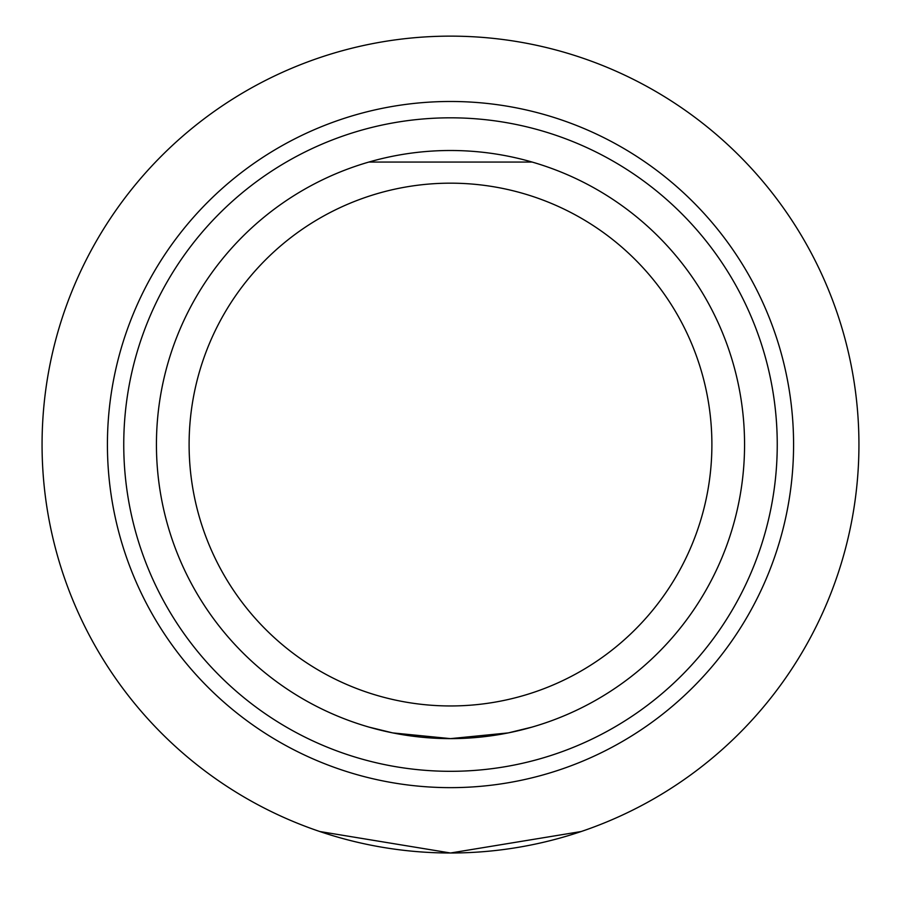 <?xml version="1.0" encoding="UTF-8"?>
<svg xmlns="http://www.w3.org/2000/svg" width="901" height="901" viewBox="0 0 901 901"><rect width="100%" height="100%" fill="white"/><g stroke="black" fill="none" stroke-linecap="round" stroke-linejoin="round"><path stroke-width="1.35" d="M368.813 727.062L392.735 732.907L450.5 738.629L508.265 732.907L532.187 727.062M532.187 162.067L368.813 162.067M319.799 831.522L450.5 852.999L581.201 831.522M450.5 852.999A408.423 408.423 0 0 0 804.21 240.353A408.423 408.423 0 0 0 96.79 240.353A408.423 408.423 0 0 0 450.5 852.999M450.5 771.312A326.748 326.748 0 0 0 733.47 281.191A326.748 326.748 0 0 0 167.53 281.191A326.748 326.748 0 0 0 450.5 771.312M450.5 738.629A294.064 294.064 0 0 0 705.168 297.533A294.064 294.064 0 0 0 195.832 297.533A294.064 294.064 0 0 0 450.5 738.629M450.5 705.956A261.391 261.391 0 0 0 676.876 313.875A261.391 261.391 0 0 0 224.124 313.875A261.391 261.391 0 0 0 450.5 705.956M450.5 787.643A343.078 343.078 0 0 0 747.616 273.026A343.078 343.078 0 0 0 153.384 273.026A343.078 343.078 0 0 0 450.5 787.643"/></g></svg>

